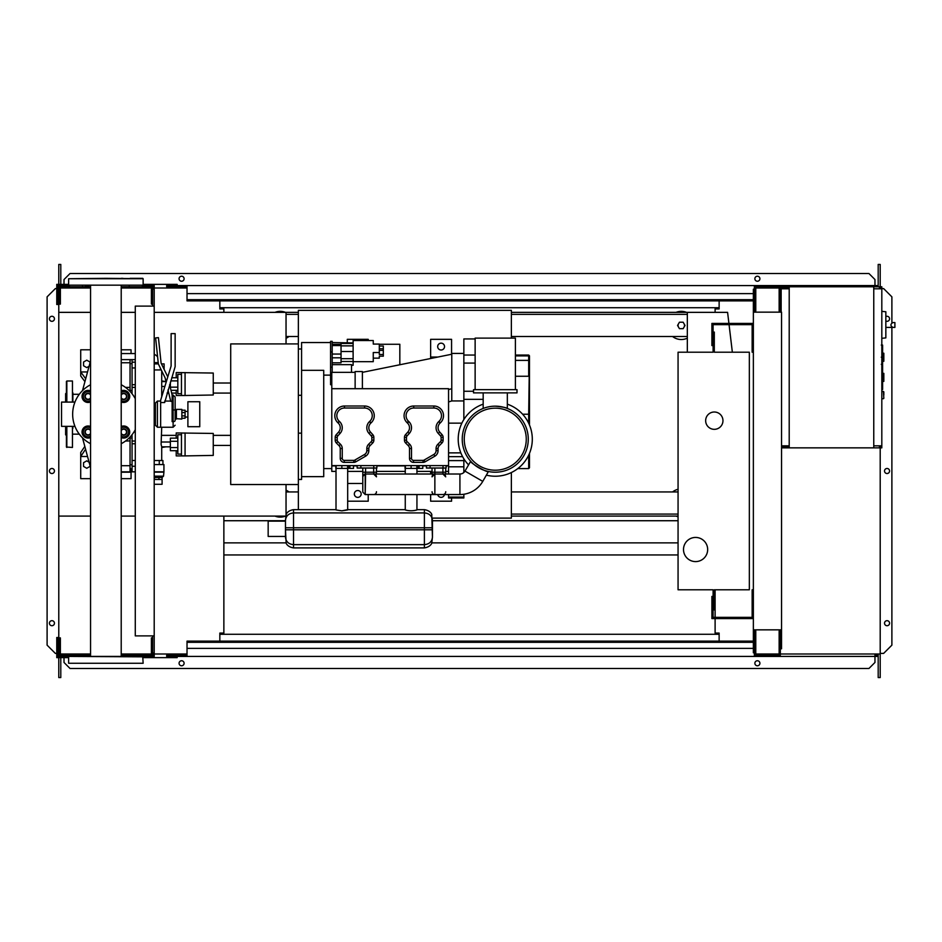 <?xml version="1.0" encoding="UTF-8"?>
<svg xmlns="http://www.w3.org/2000/svg" width="942" height="942" viewBox="0 0 942 942"><rect width="100%" height="100%" fill="white"/><g stroke="black" fill="none" stroke-linecap="round" stroke-linejoin="round"><path stroke-width="1.41" d="M753.364 589.786L752.152 589.786L752.152 617.363L713.094 617.363L713.094 596.427L711.893 596.427L711.893 618.576L753.364 618.576M753.364 352.214L752.152 352.214L752.152 324.637L713.094 324.637L713.094 345.573L711.893 345.573L711.893 323.424L753.364 323.424M722.961 420.662A8.655 8.655 0 0 1 714.307 429.328A8.655 8.655 0 0 1 705.652 420.662A8.655 8.655 0 0 1 714.307 412.007A8.655 8.655 0 0 1 722.961 420.662M683.503 549.516A12.081 12.081 0 0 1 695.585 537.435A12.081 12.081 0 0 1 707.666 549.516A12.081 12.081 0 0 1 695.585 561.597A12.081 12.081 0 0 1 683.503 549.516M714.307 352.214L749.337 352.214L749.337 589.786L714.307 589.786L714.307 609.921L713.094 609.921L713.094 589.786L678.063 589.786L678.063 352.214L713.094 352.214L713.094 332.079L714.307 332.079L714.307 352.214M157.597 356.818A9.055 9.055 0 0 0 154.205 354.298M164.12 369.382L164.12 363.895L161.447 363.895M161.259 369.935L160.399 369.935L160.399 368.181M158.338 363.895L154.205 363.895M160.399 369.935L154.205 369.935M213.257 441.81L213.257 447.038M176.213 438.148L176.213 432.943L213.257 433.438L213.257 455.41L185.068 455.904L185.068 432.943M176.213 450.7L176.213 455.904L181.453 455.904L181.453 432.943M177.826 441.292L170.372 441.292L170.372 450.7L177.826 450.7M177.826 447.568L170.372 447.568M177.826 438.148L170.372 438.148L170.372 441.292M181.453 454.091L177.826 454.091L177.826 434.757L181.453 434.757M181.453 455.904L185.068 455.904M213.257 381.404L213.257 386.644M176.213 377.754L176.213 372.549L213.257 373.044L213.257 395.004L185.068 395.499L185.068 372.549M176.213 390.306L176.213 395.499L181.453 395.499L181.453 372.549M170.372 382.216L170.372 387.704M177.826 387.162L170.372 387.162M177.826 380.886L170.785 380.886M177.826 390.306L170.997 390.306M177.826 377.754L171.738 377.754M181.453 393.685L177.826 393.685L177.826 374.363L181.453 374.363M181.453 395.499L185.068 395.499M162.095 479.454L162.095 484.282L154.205 484.282M162.095 477.441L154.205 477.358M162.095 477.358L163.531 476.157L154.205 476.157M163.531 476.157L163.932 471.801L154.205 471.801M163.932 471.801L163.932 464.559L154.205 464.559M163.531 472.13L154.205 472.13M162.931 464.559L162.931 460.532L154.205 460.532M159.269 464.559L159.269 460.532M158.939 479.454L162.118 479.454L162.118 477.441L158.939 477.441L158.939 479.454L154.205 479.454M154.205 477.441L158.939 477.441M154.429 477.441L154.429 479.454M161.718 460.532L161.718 446.838L170.372 446.838M161.718 396.759L161.718 370.877M161.718 446.838L161.094 444.424L161.718 427.232M161.718 381.604L166.016 381.604M161.718 386.444L164.874 386.444M161.718 442.01L170.372 442.01M176.413 419.06L176.413 409.393L181.853 409.393L181.853 419.06L176.013 418.66L176.413 409.393M181.853 418.248L185.068 418.248L185.068 412.561L181.853 412.561M185.068 412.561L185.068 410.194L181.853 410.194M185.068 415.893L181.853 415.893M187.894 426.702L187.894 401.739L199.763 401.739L199.763 426.702L187.894 426.702M879.392 287.993L880.605 287.993L880.605 288.794M873.764 288.794L881.818 288.794L881.818 286.78L873.764 286.78L873.764 447.85L781.554 447.85M879.392 288.794L879.392 286.78M789.208 447.85L789.208 286.78L780.341 286.78L780.341 312.155M787.995 288.794L787.995 286.78M765.846 287.993L779.14 287.993L755.778 287.993L755.778 310.942L754.577 310.942L754.377 286.78M780.341 287.993L787.995 287.993M879.392 446.638L880.605 446.638L880.605 445.837M873.764 445.837L881.818 445.837L881.818 447.85L873.764 447.85M879.392 445.837L879.392 447.85M787.995 445.837L787.995 447.85M781.554 446.638L787.995 446.638M882.619 361.281L883.832 361.281L883.832 353.226L882.619 353.226M882.619 381.404L883.832 381.404L883.832 373.35L882.619 373.35M881.818 445.837L881.818 288.794M789.208 286.78L873.764 286.78M789.208 445.837L781.554 445.837M789.208 288.794L781.154 288.794L781.154 312.155M885.845 335.046L885.845 314.911M892.875 327.404C890.272 325.791 890.272 324.178 892.875 322.564L894.9 322.564L894.9 327.404L886.045 327.404M892.875 322.564L894.9 322.564M881.818 338.319L885.845 337.895L885.845 311.767L881.818 311.343M883.832 395.098L883.832 391.872L883.832 395.098M135.283 306.115L135.283 635.885L154.205 635.885L154.205 306.115L135.283 306.115M154.205 306.115L154.205 288.994L152.592 288.994M152.592 306.115L152.592 304.101L151.391 304.101L151.391 286.78L121.212 286.78M152.592 653.006L154.205 653.006L154.205 635.885M121.212 655.22L151.391 655.22L151.391 637.899L152.592 637.899L152.592 635.885M298.355 343.924L230.708 343.924L230.708 484.529L298.355 484.529L298.355 310.342L511.365 310.342L511.365 338.119M432.449 518.112L511.365 518.112L511.365 472.554M298.355 484.529L298.355 509.657M285.473 516.098A14.095 14.095 0 0 1 275.005 516.098M676.062 516.098A14.095 14.095 0 0 0 678.063 516.734M286.038 338.284A14.095 14.095 0 0 0 288.959 336.506A14.095 14.095 0 0 1 286.038 338.284M684.516 325.437A3.226 3.226 0 0 1 684.08 327.051A3.226 3.226 0 0 0 684.08 323.824A3.226 3.226 0 0 1 684.516 325.437M678.499 327.051A3.226 3.226 0 0 1 678.499 323.824A3.226 3.226 0 0 0 678.499 327.051M687.33 338.166A14.095 14.095 0 0 1 672.576 336.506A14.095 14.095 0 0 0 687.33 338.166M286.038 514.744L286.038 484.529M286.038 343.924L286.038 312.355L298.355 312.355M511.365 514.085L678.063 514.085M678.063 516.098L511.365 516.098M687.33 314.369L511.365 314.369M298.355 314.369L286.038 314.369M511.365 312.355L687.33 312.355L687.33 352.214M90.562 312.355L58.781 312.355L58.781 516.098L90.562 516.098M121.212 516.098L135.283 516.098M154.205 516.098L285.638 516.098M286.038 312.355L154.205 312.355M135.283 312.355L121.212 312.355M679.429 328.664L683.15 328.664L685.011 325.437L683.15 322.223L679.429 322.223L677.569 325.437L679.429 328.664M676.062 312.355A14.095 14.095 0 0 1 686.518 312.355A14.095 14.095 0 0 0 676.062 312.355M285.473 312.355A14.095 14.095 0 0 0 275.005 312.355M687.33 336.506L511.365 336.506M298.355 336.506L286.038 336.506M678.063 503.876L678.063 502.145M678.063 489.287A14.095 14.095 0 0 0 672.576 491.936M286.038 490.17A14.095 14.095 0 0 1 288.959 491.936M678.063 491.936L511.365 491.936M298.355 491.936L286.038 491.936M732.358 352.214L729.061 324.637M728.92 323.424L727.589 312.355L687.33 312.355M882.619 345.396L882.619 356.382M882.619 345.902L881.818 345.902M881.818 358.007L882.619 358.007L882.619 364.33L881.818 364.248M882.619 361.398L881.818 361.398M881.818 369.146L882.619 369.146L882.619 365.025L881.818 365.025M882.619 369.146L882.619 389.541L881.818 389.541M882.619 386.043L881.818 386.043M882.619 385.49L881.818 385.49M882.619 381.098L881.818 381.098M882.619 378.448L881.818 378.448M882.619 377.283L881.818 377.283M882.619 373.892L881.818 373.892M488.462 471.506C488.121 473.367 469.234 462.463 470.682 461.239C469.234 462.463 488.121 473.367 488.462 471.506L482.763 481.374A26.376 26.376 0 0 1 459.92 494.55L442.917 494.55A2.814 2.814 0 0 0 445.731 491.736M470.682 461.239L464.983 471.106A5.84 5.84 0 0 1 459.92 474.014L459.92 494.55M376.47 468.021L376.47 472.213L373.656 472.213L373.656 474.014A2.814 2.814 0 0 1 376.47 476.84L373.656 474.014L365.602 474.014L365.202 494.55L362.788 492.136L362.788 468.021M365.602 494.55L373.656 494.55A2.814 2.814 0 0 0 376.47 491.736M432.048 491.736A2.814 2.814 0 0 0 434.863 494.55L373.656 494.55M445.731 468.021L445.731 472.213L434.863 472.213L434.863 474.014A2.814 2.814 0 0 0 432.048 476.84L434.863 474.014L434.863 494.55L442.917 494.55M434.863 474.014L442.917 474.014L445.731 476.84M373.656 468.021L373.656 472.213L365.602 472.213L365.202 474.05A2.814 2.814 0 0 0 364.201 474.391M376.47 472.213L376.47 474.014L376.47 472.213M376.882 465.607L376.882 468.021L357.148 468.021L357.148 465.607M360.774 465.607L448.557 465.607L448.557 388.693L331.784 388.693L331.784 465.607L360.88 465.607L360.88 468.021M446.131 465.607L446.131 468.021L430.141 468.021L430.035 465.607M445.731 472.213L445.731 474.014L445.731 472.213M445.484 475.686A2.814 2.814 0 0 0 442.917 474.014L442.917 468.021M432.048 468.021L432.048 474.014M430.141 468.021L426.408 468.021L426.408 465.607M416.941 468.421L416.941 474.014L416.941 468.421L419.155 468.421L405.06 468.421L416.941 468.421L405.26 468.421L405.26 474.014L405.26 468.421M422.781 465.607L422.781 468.421L419.155 468.421L419.155 465.607M417.141 465.607L417.141 468.421L417.141 465.607M405.06 465.607L405.06 468.421L405.06 465.607M405.26 509.94L405.26 494.55L405.26 509.94C409.158 511.035 413.055 511.035 416.941 509.94C413.055 511.035 409.158 511.035 405.26 509.94M424.395 512.931L424.395 527.779L432.449 527.779L424.395 527.779L424.395 529.793L432.449 529.793L424.395 529.793L424.395 509.657C431.495 510.764 432.154 515.615 431.766 514.485L432.449 537.14L432.449 520.431C431.966 515.875 429.281 513.378 424.395 512.931L293.527 512.931L293.527 527.779L293.527 512.931C288.641 513.378 285.956 515.875 285.473 520.431L286.144 514.485C285.767 515.615 286.427 510.764 293.527 509.657L293.527 512.931C288.641 513.378 285.956 515.875 285.473 520.431L285.473 537.14C285.956 541.685 288.641 544.193 293.527 544.641L424.395 544.641L424.395 529.793L293.527 529.793L293.527 527.779L293.527 544.641L293.527 529.793L285.473 529.793L285.473 520.431M347.68 509.657L347.68 468.421L336.011 468.421L347.68 468.421L347.68 509.94L341.852 510.835L336.011 509.94L336.011 468.421L336.011 509.94L341.852 510.835L347.68 509.657L405.26 509.657M416.941 509.657L416.941 494.55L416.941 509.657L424.395 509.657M293.527 544.641L293.527 547.903C286.427 546.796 285.767 541.944 286.144 543.075L285.473 529.793L293.527 529.793M285.473 536.434L285.473 521.126L268.164 521.126L268.164 536.434L285.473 536.434M268.164 536.434L268.164 521.126M432.449 537.14L431.766 543.075C432.154 541.944 431.495 546.796 424.395 547.903L424.395 544.641C429.281 544.193 431.966 541.685 432.449 537.14M347.68 468.421L336.011 468.421M353.521 465.607L353.521 468.421L349.906 468.421L349.906 465.607M347.892 465.607L347.892 468.421L347.892 465.607M335.811 465.607L335.811 468.421L335.811 465.607M448.557 460.614L463.853 460.614L463.853 466.808L448.557 466.808L448.557 474.014M463.853 494.256L463.853 497.082L448.557 497.082L448.557 494.55M448.557 497.082L448.557 497.977L463.853 497.977L463.853 497.082M448.557 466.808L448.557 465.607M463.853 472.495L463.853 466.808M463.853 460.614L463.853 458.836M332.185 372.349L332.185 341.345L330.571 341.345L330.571 375.446L331.784 375.446M332.185 344.336L341.039 344.336M373.256 340.533L373.256 344.065L373.256 340.533L353.12 340.533L353.12 365.272L351.507 365.272M379.296 358.148L379.296 356.182L379.296 358.148L373.256 358.148M373.256 344.065L379.296 344.065L379.296 352.532L373.256 352.532L373.256 361.669L353.12 361.669M379.296 352.532L379.296 354.498L383.323 354.498L383.323 356.182L379.296 356.182M379.296 348.752L383.323 348.752L383.323 346.02L379.296 346.02M379.296 350.365L383.323 350.365L383.323 348.752M383.323 354.498L383.323 350.365M332.185 362.823L341.039 362.823L341.039 342.9L353.12 342.9M353.12 358.69L341.039 358.69M353.12 351.496L341.039 351.496L353.12 351.507M399.832 364.754L399.832 344.266L379.296 344.266M332.185 345.573L341.039 345.573M332.185 354.051L341.039 354.051M332.185 357.807L341.039 357.807M332.185 364.648L351.507 364.648L351.507 372.349M332.185 342.547L351.507 342.9M331.784 384.701L330.571 384.701L330.571 375.446M330.571 342.547L301.581 342.547L301.581 479.454L298.355 479.454L298.355 433.155L301.581 433.155M301.581 370.324L323.73 370.324L323.73 476.64L301.581 476.64M323.73 375.128L330.571 375.128M355.134 372.349L331.784 372.349L331.784 388.693M355.134 388.693L355.134 371.548L362.387 371.548L362.387 388.693M448.557 389.611L451.771 388.693L451.771 353.427L463.853 353.427L463.853 400.939L451.771 400.939L451.771 388.693L448.557 389.576M451.771 354.227L362.387 372.349M451.771 400.939L448.557 401.94M340.239 448.545A4.027 4.027 0 0 0 339.061 445.696L336.388 443.023A4.027 4.027 0 0 1 335.199 440.185L335.199 437.359A4.027 4.027 0 0 1 336.235 434.662L338.578 432.072A6.441 6.441 0 0 0 338.237 423.088L337.801 422.675A9.667 9.667 0 0 1 344.466 406.014L364.601 406.014A9.667 9.667 0 0 1 371.266 422.675L370.83 423.088A6.441 6.441 0 0 0 370.489 432.072L372.82 434.662A4.027 4.027 0 0 1 373.856 437.359L373.856 440.185A4.027 4.027 0 0 1 372.679 443.023L370.006 445.696A4.027 4.027 0 0 0 368.828 448.545L368.828 450.606A6.441 6.441 0 0 1 365.602 456.187L355.805 461.839A4.027 4.027 0 0 1 353.803 462.381L344.266 462.381A4.027 4.027 0 0 1 340.239 458.354L340.239 448.545L342.252 448.545L342.252 458.354A2.014 2.014 0 0 0 344.266 460.367L353.803 460.367A2.014 2.014 0 0 0 354.804 460.096L364.601 454.444A4.427 4.427 0 0 0 366.815 450.606L366.815 448.545A6.041 6.041 0 0 1 368.581 444.283L371.254 441.598A2.014 2.014 0 0 0 371.843 440.185L371.843 437.359A2.014 2.014 0 0 0 371.325 436.005L372.82 434.662M407.839 432.072A6.441 6.441 0 0 0 407.497 423.088L407.062 422.675A9.667 9.667 0 0 1 413.726 406.014L433.85 406.014A9.667 9.667 0 0 1 440.515 422.675L440.079 423.088A6.441 6.441 0 0 0 439.737 432.072L442.081 434.662A4.027 4.027 0 0 1 443.117 437.359L443.117 440.185A4.027 4.027 0 0 1 441.939 443.023L439.266 445.696A4.027 4.027 0 0 0 438.077 448.545L438.077 450.606A6.441 6.441 0 0 1 434.863 456.187L425.066 461.839A4.027 4.027 0 0 1 423.052 462.381L413.514 462.381A4.027 4.027 0 0 1 409.499 458.354L409.499 448.545A4.027 4.027 0 0 0 408.31 445.696L405.637 443.023A4.027 4.027 0 0 1 404.459 440.185L404.459 437.359A4.027 4.027 0 0 1 405.496 434.662L407.839 432.072L409.323 433.426L406.991 436.005A2.014 2.014 0 0 0 406.473 437.359L406.473 440.185A2.014 2.014 0 0 0 407.062 441.598L409.735 444.283A6.041 6.041 0 0 1 411.513 448.545L411.513 458.354A2.014 2.014 0 0 0 413.514 460.367L423.052 460.367A2.014 2.014 0 0 0 424.065 460.096L433.85 454.444A4.427 4.427 0 0 0 436.064 450.606L438.077 450.606M448.557 471.4L445.731 471.4M432.048 471.4L416.941 471.4M405.26 471.4L376.47 471.4M362.788 471.4L347.68 471.4M336.011 471.4L331.784 471.4L331.784 465.607M347.68 483.482L362.788 483.482M347.68 501.203L368.216 501.203L368.216 494.55M357.748 490.535A3.427 3.427 0 0 0 354.333 493.949A3.427 3.427 0 0 0 357.748 497.376A3.427 3.427 0 0 0 361.175 493.949A3.427 3.427 0 0 0 357.748 490.535M301.581 395.299L298.355 395.299L298.355 348.999L301.581 348.999M448.557 465.901L446.131 465.901M426.408 465.901L422.781 465.901M405.06 465.901L376.882 465.901M357.148 465.901L353.521 465.901M335.811 465.901L331.784 465.901M368.216 340.533L368.216 339.332L347.28 339.332L347.28 342.547M483.175 399.326L463.853 399.326M463.853 419.543L463.853 400.939M465.042 471L463.853 471M529.486 414.221L528.686 414.221L529.486 355.84L529.486 425.019M529.486 453.361L529.486 467.774L528.686 468.586L528.686 455.174M463.853 355.04L475.133 355.04M463.853 353.427L463.853 338.932L475.133 338.932M430.635 471.4L430.635 474.014M437.736 494.55A3.427 3.427 0 0 0 444.471 494.55M430.635 494.55L430.635 501.203L451.571 501.203L451.571 497.977M430.635 358.513L430.635 357.042L437.865 357.042M451.571 354.274L451.571 339.332L430.635 339.332L430.635 357.042M441.103 343.159A3.427 3.427 0 0 0 437.677 346.574A3.427 3.427 0 0 0 441.103 350A3.427 3.427 0 0 0 444.53 346.574A3.427 3.427 0 0 0 441.103 343.159M528.274 439.196A33.017 33.017 0 0 1 495.257 472.213A33.017 33.017 0 0 1 462.239 439.196A33.017 33.017 0 0 1 495.257 406.167A33.017 33.017 0 0 1 528.274 439.196M495.257 406.167C479.678 408.64 479.678 408.64 495.257 406.167C502.604 406.909 506.631 407.674 507.338 408.463L507.338 392.885M473.52 392.885L517.005 392.885L517.005 389.658L473.52 389.658L473.52 392.885M515.392 389.658L515.392 338.119L475.133 338.119L475.133 389.658M532.301 439.196A37.044 37.044 0 0 1 486.355 475.145A37.044 37.044 0 0 0 532.301 439.196A37.044 37.044 0 0 0 507.338 404.165A37.044 37.044 0 0 1 532.301 439.196M468.574 464.877A37.044 37.044 0 0 1 483.175 404.165A37.044 37.044 0 0 0 468.574 464.877M130.043 438.018L132.057 438.018M230.708 393.085L213.257 393.085M176.213 393.085L171.668 393.085M168.759 393.085L167.052 393.085M162.836 393.085L161.718 393.085M230.708 383.017L213.657 383.017M230.708 445.436L213.657 445.436M230.708 435.369L213.257 435.369M176.213 435.369L161.718 435.369M135.283 384.689L132.057 384.689L132.057 387.445M132.057 384.689L132.057 367.945L135.283 367.945M135.283 362.187L132.057 362.187L132.057 367.945M135.283 460.508L132.057 460.508L132.057 466.255L135.283 466.255M132.057 460.508L132.057 443.764L135.283 443.764M132.057 434.686L132.057 443.764M135.283 471.836L132.057 471.836L132.057 466.255M132.057 393.768L132.057 387.409L135.283 387.409M132.057 362.187L132.057 359.608L130.043 359.632L130.043 391.425M79.316 434.156L72.875 434.156M79.316 394.298L72.875 394.298M90.562 467.668L82.496 437.818M90.562 360.786L82.496 390.636M89.985 465.501L89.985 466.42L86.758 468.28L83.544 466.42L83.544 462.699L86.758 460.838L89.09 462.181M89.09 366.273L86.758 367.615L83.544 365.755L83.544 362.034L86.758 360.174L89.985 362.034L89.985 362.941M121.212 472.213L130.043 472.213L130.043 465.701L121.212 465.701M130.043 465.701L130.043 437.029M121.212 362.752L130.043 362.752M130.043 440.915L125.498 441.044M85.581 449.216L80.718 456.505L80.718 452.478L84.827 446.426M87.547 456.505L80.718 456.505L80.718 478.654L90.562 478.654M85.71 378.766L80.718 371.949L80.718 375.976L84.933 381.628M90.562 349.8L80.718 349.8L80.718 371.949L87.547 371.949M121.212 349.8L131.056 349.8L131.056 353.568M131.056 468.822L131.056 478.654L121.212 478.654M72.875 426.361L72.875 428.398M72.463 402.081L72.463 381.004L66.835 381.004L66.835 402.081M72.463 426.361L72.463 447.45L66.423 447.038L66.423 435.64M66.423 428.398L66.423 447.038M66.423 392.885L65.622 393.685L65.622 402.081M66.423 435.569L65.622 434.757L65.622 426.361M66.423 400.056L66.423 381.404L66.423 400.056M72.875 392.802L72.875 402.081M123.685 390.848L126.098 392.249A4.828 4.828 0 0 0 121.271 392.249L123.685 390.848M128.512 393.638L128.512 396.429A4.828 4.828 0 0 0 126.098 392.249L128.512 393.638M128.512 399.22L126.098 400.609A4.828 4.828 0 0 0 128.512 396.429L128.512 399.22M126.098 400.609L123.685 402.01L121.271 400.609A4.828 4.828 0 0 0 126.098 400.609M121.212 390.918A6.041 6.041 0 0 1 129.725 396.429A6.041 6.041 0 0 1 121.212 401.94M121.212 398.49A3.226 3.226 0 0 0 126.899 396.429A3.226 3.226 0 0 0 121.212 394.368M121.212 395.075A2.814 2.814 0 0 1 126.499 396.429A2.814 2.814 0 0 1 121.212 397.783M88.089 390.848L90.514 392.249A4.828 4.828 0 0 0 85.675 392.249L88.089 390.848M90.514 400.609L88.089 402.01L85.675 400.609A4.828 4.828 0 0 0 90.514 400.609M85.675 400.609L83.261 399.22L83.261 396.429A4.828 4.828 0 0 0 85.675 400.609M83.261 396.429L83.261 393.638L85.675 392.249A4.828 4.828 0 0 0 83.261 396.429M90.562 401.94A6.041 6.041 0 0 1 82.048 396.429A6.041 6.041 0 0 1 90.562 390.918M90.562 394.368A3.226 3.226 0 0 0 84.874 396.429A3.226 3.226 0 0 0 90.562 398.49M90.562 397.783A2.814 2.814 0 0 1 85.275 396.429A2.814 2.814 0 0 1 90.562 395.075M88.089 426.443L90.514 427.833A4.828 4.828 0 0 0 85.675 427.833L88.089 426.443M90.514 436.205L88.089 437.594L85.675 436.205A4.828 4.828 0 0 0 90.514 436.205M85.675 436.205L83.261 434.815L83.261 432.025A4.828 4.828 0 0 0 85.675 436.205M83.261 432.025L83.261 429.234L85.675 427.833A4.828 4.828 0 0 0 83.261 432.025M90.562 437.535A6.041 6.041 0 0 1 82.048 432.025A6.041 6.041 0 0 1 90.562 426.514M90.562 429.952A3.226 3.226 0 0 0 84.874 432.025A3.226 3.226 0 0 0 90.562 434.085M90.562 433.367A2.814 2.814 0 0 1 85.275 432.025A2.814 2.814 0 0 1 90.562 430.671M123.685 426.443L126.098 427.833A4.828 4.828 0 0 0 121.271 427.833L123.685 426.443M128.512 429.234L128.512 432.025A4.828 4.828 0 0 0 126.098 427.833L128.512 429.234M128.512 434.815L126.098 436.205A4.828 4.828 0 0 0 128.512 432.025L128.512 434.815M126.098 436.205L123.685 437.594L121.271 436.205A4.828 4.828 0 0 0 126.098 436.205M121.212 426.514A6.041 6.041 0 0 1 129.725 432.025A6.041 6.041 0 0 1 121.212 437.535M121.212 434.085A3.226 3.226 0 0 0 126.899 432.025A3.226 3.226 0 0 0 121.212 429.952M121.212 430.671A2.814 2.814 0 0 1 126.499 432.025A2.814 2.814 0 0 1 121.212 433.367M135.283 429.705A33.217 33.217 0 0 1 121.212 443.706M90.562 443.706A33.217 33.217 0 0 1 90.562 384.748M121.212 384.748A33.217 33.217 0 0 1 135.283 398.749M172.127 401.363L170.749 401.363L168.017 389.941M169.642 384.619L172.127 395.016L172.127 410.229L175.141 409.805L175.141 397.029L173.128 395.016L173.128 427.232L160.646 427.232L160.646 400.256L171.114 366.014L171.114 333.609L175.141 333.609L175.141 366.615L164.673 402.54L160.646 402.54L160.646 427.232L157.432 427.232L155.418 425.219L155.418 403.07L155.418 411.042L154.205 411.042M166.169 382.216L165.121 377.86L158.35 363.977L155.618 337.931L158.421 337.636L161.106 363.188L167.794 376.894M175.141 420.497L175.141 409.805L175.141 420.497A2.014 1.154 0 0 1 173.128 421.651L172.127 421.651L172.127 410.229M160.646 401.057L157.432 401.057L157.432 427.232M154.205 417.247L155.418 417.247L155.418 422.605L154.205 422.605M155.418 417.247L155.418 411.042M154.205 405.684L155.418 405.684M74.971 402.081L61.536 402.081L61.536 426.361L74.971 426.361M105.893 278.326L68.636 278.726L143.137 278.726L105.893 278.326M121.212 656.421L121.212 285.579M90.562 656.421L90.562 285.579M85.251 285.579L88.866 285.579M143.137 663.274L68.636 663.274L143.137 663.274L142.737 656.421L69.049 656.421L143.137 656.833M68.636 663.274L68.636 656.833M68.636 278.726L68.636 285.167L143.137 285.167L143.137 278.726M68.636 285.167L143.137 285.167M121.212 278.326L122.907 278.326M130.149 278.326L142.737 278.326M753.364 642.326L187.022 642.326L187.022 641.125L753.364 641.125M753.364 648.367L187.022 648.367L187.022 642.326M187.022 648.367L187.022 656.421L166.687 656.421L166.687 655.22L187.022 655.22M187.022 656.421L774.701 656.421L774.701 655.22M754.577 629.845L754.377 655.22M754.377 656.421L754.377 652.806M153.004 656.421L153.004 653.006M64.821 656.421L64.821 657.634L56.767 657.634L56.767 637.498L57.968 637.498L57.968 656.421L59.181 656.421L59.181 637.899L60.382 637.899L60.382 655.22L90.562 655.22M56.767 653.206L57.968 653.206M64.821 657.634L68.636 657.634M143.137 657.634L177.155 657.634L177.155 656.421M154.205 656.421L154.205 653.006M142.348 655.22L142.348 656.421L152.592 656.421L152.592 637.899M69.437 655.22L69.437 656.421L59.181 656.421M67.235 656.421L67.235 655.22M82.531 656.421L82.531 655.22M129.242 656.421L129.242 655.22M144.538 656.421L144.538 655.22M753.364 299.674L187.022 299.674L187.022 300.875L753.364 300.875M753.364 293.633L187.022 293.633L187.022 299.674M187.022 293.633L187.022 285.579L166.687 285.579L166.687 286.78L187.022 286.78M187.022 285.579L774.701 285.579L774.701 286.78M754.377 285.579L754.377 289.194M153.004 285.579L153.004 288.994M64.821 285.579L64.821 284.366L56.767 284.366L56.767 304.502L57.968 304.502L57.968 285.579L59.181 285.579L59.181 304.101L60.382 304.101L60.382 286.78L90.562 286.78M56.767 288.794L57.968 288.794M64.821 284.366L68.636 284.366M143.137 284.366L177.155 284.366L177.155 285.579M154.205 285.579L154.205 288.994M144.538 286.78L144.538 285.579L152.592 285.579L152.592 304.101M69.437 286.78L69.437 285.579L67.235 285.579L67.235 286.78M67.235 285.579L59.181 285.579M82.531 285.579L82.531 286.78M129.242 285.579L129.242 286.78M144.538 285.579L142.348 285.579L142.348 286.78M54.448 318.796A2.52 2.52 0 0 1 51.928 321.316A2.52 2.52 0 0 1 49.42 318.796A2.52 2.52 0 0 1 51.928 316.276A2.52 2.52 0 0 1 54.448 318.796M54.448 623.204A2.52 2.52 0 0 1 51.928 625.723A2.52 2.52 0 0 1 49.42 623.204A2.52 2.52 0 0 1 51.928 620.684A2.52 2.52 0 0 1 54.448 623.204M54.448 471A2.52 2.52 0 0 1 51.928 473.52A2.52 2.52 0 0 1 49.42 471A2.52 2.52 0 0 1 51.928 468.48A2.52 2.52 0 0 1 54.448 471M56.767 653.407L55.354 653.407L47.1 645.152L47.1 296.848L55.354 288.593L56.767 288.593M58.781 653.407L57.968 653.407M57.968 288.593L58.781 288.593M60.794 657.634L60.794 677.569L58.781 677.569L58.781 657.634M58.781 656.421L59.181 654.007M58.781 285.579L58.781 312.355M58.781 516.098L58.781 654.007M60.794 284.366L60.794 264.431L58.781 264.431L58.781 284.366M219.839 300.875L219.839 308.929L223.866 308.929L223.866 312.355M219.839 641.125L219.839 633.071L223.866 633.071L223.866 516.098M60.794 654.007L60.794 655.22M60.382 654.007L90.562 654.007M121.212 654.007L151.391 654.007M154.205 654.007L187.022 654.007M60.794 287.993L60.794 286.78M60.382 287.993L90.562 287.993M121.212 287.993L151.391 287.993M154.205 287.993L187.022 287.993M886.045 321.104A2.52 2.52 0 0 0 889.566 318.796A2.52 2.52 0 0 0 886.045 316.488M889.566 623.204A2.52 2.52 0 0 0 887.046 620.684A2.52 2.52 0 0 0 884.526 623.204A2.52 2.52 0 0 0 887.046 625.723A2.52 2.52 0 0 0 889.566 623.204M889.566 471A2.52 2.52 0 0 0 887.046 468.48A2.52 2.52 0 0 0 884.526 471A2.52 2.52 0 0 0 887.046 473.52A2.52 2.52 0 0 0 889.566 471M184.102 663.274A2.52 2.52 0 0 0 181.594 660.754A2.52 2.52 0 0 0 179.074 663.274A2.52 2.52 0 0 0 181.594 665.782A2.52 2.52 0 0 0 184.102 663.274M759.911 663.274A2.52 2.52 0 0 0 757.392 660.754A2.52 2.52 0 0 0 754.872 663.274A2.52 2.52 0 0 0 757.392 665.782A2.52 2.52 0 0 0 759.911 663.274M179.074 278.726A2.52 2.52 0 0 1 181.594 276.218A2.52 2.52 0 0 1 184.102 278.726A2.52 2.52 0 0 1 181.594 281.246A2.52 2.52 0 0 1 179.074 278.726M754.872 278.726A2.52 2.52 0 0 1 757.392 276.218A2.52 2.52 0 0 1 759.911 278.726A2.52 2.52 0 0 1 757.392 281.246A2.52 2.52 0 0 1 754.872 278.726M774.701 285.579L874.965 285.579L874.965 286.78M64.009 655.22L64.009 654.007M754.577 655.22L780.341 655.22L780.341 631.058L779.14 631.058L779.14 654.007L755.778 654.007L755.778 631.058L754.577 631.058M781.554 629.845L781.554 312.155L753.364 312.155L753.364 629.845L781.554 629.845L781.554 648.779L780.341 648.779M780.341 629.845L780.341 631.058M780.341 293.221L781.154 293.221M754.577 652.806L753.364 652.806L753.364 629.845M753.364 312.155L753.364 289.194L754.577 289.194M754.577 310.942L754.577 312.155M223.866 520.726L285.473 520.726M432.449 520.726L678.063 520.726M719.135 641.125L719.135 633.071L715.108 633.071L715.108 618.576M715.108 617.363L715.108 589.786M715.108 312.355L715.108 308.929L719.135 308.929L719.135 300.875M223.866 542.875L286.062 542.875M431.86 542.875L678.063 542.875M754.577 286.78L780.341 286.78M780.341 310.942L779.14 310.942L779.14 287.993M880.205 447.85L880.205 654.007L780.341 654.007M880.205 287.993L880.205 288.794M880.205 445.837L880.205 446.638M219.839 634.284L719.135 634.284M774.701 656.421L874.965 656.421L874.965 654.007M874.965 655.22L876.978 655.22L876.978 654.007M64.009 286.78L64.009 287.993M219.839 307.716L719.135 307.716M61.995 287.993L61.995 286.78M878.191 285.579L874.965 285.579L874.965 279.538L868.924 273.498L70.049 273.498L64.009 279.538L64.009 284.366M878.191 654.007L878.191 677.569L880.205 677.569L880.205 654.007M878.191 286.78L878.191 264.431L880.205 264.431L880.205 286.78M61.995 654.007L61.995 655.22M878.191 656.421L874.965 656.421L874.965 662.462L868.924 668.502L70.049 668.502L64.009 662.462L64.009 657.634M880.205 653.407L883.631 653.407L891.886 645.152L891.886 327.404M891.886 322.564L891.886 296.848L883.631 288.593L881.818 288.593M223.866 554.956L678.063 554.956M158.209 362.623L154.205 362.623M881.818 391.472L883.419 391.472L883.832 398.325M882.619 356.888L881.818 356.888M882.619 354.322L881.818 354.322M882.619 349.8L881.818 349.8M882.619 367.086L881.818 367.086M882.619 369.394L881.818 369.394M464.983 471.106L482.763 481.374M365.202 474.05L365.202 494.55M365.602 468.021L365.602 472.213L362.788 472.213M373.762 465.607L373.762 468.021M434.863 468.021L434.863 472.213L432.048 472.213M443.011 465.607L443.011 468.021M411.101 465.607L411.101 468.421M418.154 465.607L418.154 468.421M416.835 465.607L416.835 468.421M405.378 465.607L405.378 468.421M285.473 527.779L293.527 527.779L285.473 527.779M424.395 529.793L424.395 544.641M424.395 527.779L293.527 527.779M341.852 465.607L341.852 468.421M348.893 465.607L348.893 468.421M347.574 465.607L347.574 468.421M336.117 465.607L336.117 468.421M341.039 361.504L353.12 361.504M332.185 351.967L330.571 351.967M331.784 374.551L330.571 374.551M332.185 367.227L330.571 367.227M339.061 445.696L340.486 444.283A6.041 6.041 0 0 1 342.252 448.545M340.239 458.354L342.252 458.354M344.266 462.381L344.266 460.367M353.803 462.381L353.803 460.367M355.805 461.839L354.804 460.096M365.602 456.187L364.601 454.444M368.828 450.606L366.815 450.606M368.828 448.545L366.815 448.545M370.006 445.696L368.581 444.283M372.679 443.023L371.254 441.598M373.856 440.185L371.843 440.185M373.856 437.359L371.843 437.359M371.325 436.005L368.993 433.426L370.489 432.072M368.993 433.426A8.454 8.454 0 0 1 369.441 421.627L370.83 423.088M369.441 421.627L371.266 422.675M369.876 421.215A7.654 7.654 0 0 0 364.601 408.027L364.601 406.014M364.601 408.027L344.466 408.027L344.466 406.014M344.466 408.027A7.654 7.654 0 0 0 339.191 421.215L337.801 422.675M339.191 421.215L338.237 423.088M339.626 421.627A8.454 8.454 0 0 1 340.074 433.426L338.578 432.072M340.074 433.426L337.731 436.005L336.235 434.662M337.731 436.005A2.014 2.014 0 0 0 337.212 437.359L335.199 437.359M337.212 437.359L337.212 440.185L335.199 440.185M337.212 440.185A2.014 2.014 0 0 0 337.801 441.598L336.388 443.023M337.801 441.598L340.486 444.283M407.497 423.088L408.887 421.627A8.454 8.454 0 0 1 409.323 433.426M405.496 434.662L406.991 436.005M404.459 437.359L406.473 437.359M404.459 440.185L406.473 440.185M405.637 443.023L407.062 441.598M408.31 445.696L409.735 444.283M409.499 448.545L411.513 448.545M409.499 458.354L411.513 458.354M413.514 462.381L413.514 460.367M423.052 462.381L423.052 460.367M425.066 461.839L424.065 460.096M434.863 456.187L433.85 454.444M436.064 450.606L436.064 448.545L438.077 448.545M436.064 448.545A6.041 6.041 0 0 1 437.842 444.283L439.266 445.696M437.842 444.283L440.515 441.598L441.939 443.023M440.515 441.598A2.014 2.014 0 0 0 441.103 440.185L443.117 440.185M441.103 440.185L441.103 437.359L443.117 437.359M441.103 437.359A2.014 2.014 0 0 0 440.585 436.005L442.081 434.662M440.585 436.005L438.254 433.426L439.737 432.072M438.254 433.426A8.454 8.454 0 0 1 438.689 421.627L440.079 423.088M438.689 421.627L440.515 422.675M439.125 421.215A7.654 7.654 0 0 0 433.85 408.027L433.85 406.014M433.85 408.027L413.726 408.027L413.726 406.014M413.726 408.027A7.654 7.654 0 0 0 408.451 421.215L407.062 422.675M448.557 452.878L460.838 452.878M462.593 456.658L448.557 456.658M461.874 423.146L448.557 423.146M515.392 360.386L528.686 360.386L528.686 376.258L515.392 376.258M529.486 361.175A0.801 0.789 180 0 0 528.686 360.386L528.686 355.888A0.801 0.789 0 0 1 529.486 356.688M528.686 423.205L528.686 414.221L522.633 414.221M515.392 355.888L528.686 355.888L528.686 355.04L529.486 355.84M463.853 391.271L473.52 391.271M475.133 363.082L463.853 363.082M464.253 439.196A31.004 31.004 0 0 0 495.257 470.199A31.004 31.004 0 0 0 526.26 439.196A31.004 31.004 0 0 0 495.257 408.18A31.004 31.004 0 0 0 464.253 439.196M133.905 432.084L135.283 432.084M135.283 396.37L133.905 396.37M66.835 426.361L66.835 447.45M135.283 353.568L121.212 353.568M121.212 359.608L135.283 359.608M176.013 409.794L175.141 409.794M176.013 418.66L175.141 418.66M187.894 417.047L185.068 417.047M187.894 411.407L185.068 411.407M881.818 398.725L883.419 398.725M881.265 345.09L882.619 345.09M881.265 357.195L882.619 357.195M881.265 364.33L882.619 364.33M459.92 474.014L365.202 474.014L362.788 476.44M293.527 509.657L336.011 509.657M293.527 547.903L424.395 547.903M341.039 343.453L353.12 343.453M341.039 345.867L353.12 345.867M323.73 468.586L331.784 468.586M528.686 355.04L515.392 355.04M528.686 468.586L517.806 468.586M483.175 408.463L483.175 392.885M132.057 464.795L130.043 464.795M132.057 363.659L130.043 363.659M165.886 446.838L161.718 447.532M165.886 381.604L161.718 380.909M132.057 390.435L130.043 390.435M132.057 468.822L130.043 468.822M132.057 441.044L135.283 441.044M125.498 387.409L130.043 387.409M121.212 471.836L130.043 471.836M164.673 401.057L170.679 401.057M173.128 427.232L175.141 425.219M173.128 395.016L172.127 395.016M157.432 401.057L155.418 403.07"/></g></svg>

